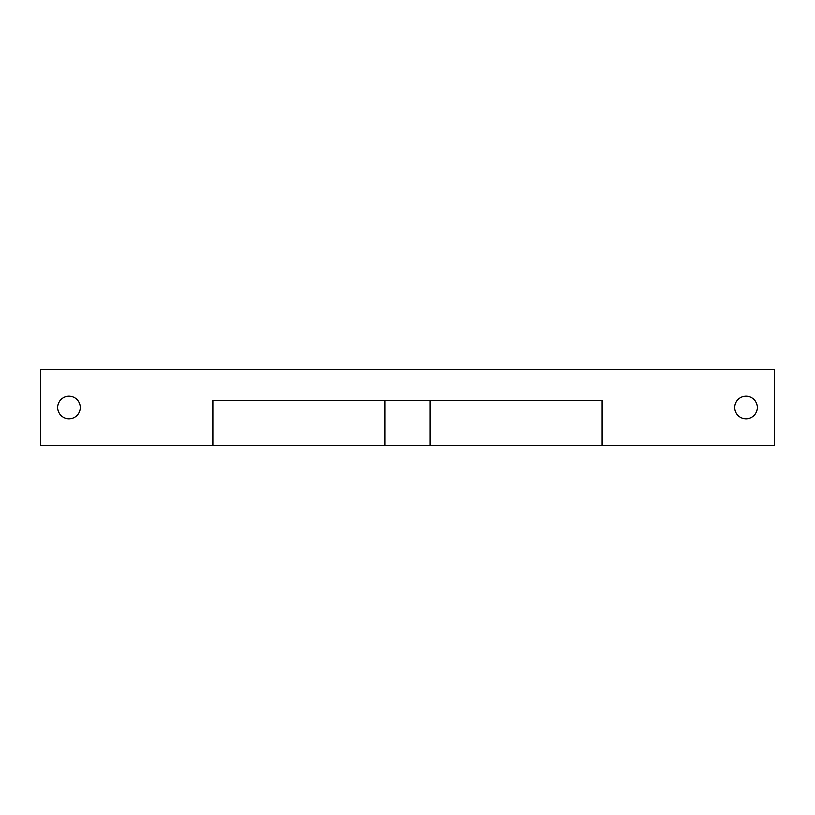 <?xml version="1.0" encoding="UTF-8"?>
<svg xmlns="http://www.w3.org/2000/svg" width="815" height="815" viewBox="0 0 815 815"><rect width="100%" height="100%" fill="white"/><g stroke="black" fill="none" stroke-linecap="round" stroke-linejoin="round"><path stroke-width="1.22" d="M384.935 445.581L430.065 445.581L430.065 400.45L602.163 400.45L602.163 445.581L774.25 445.581L774.25 369.419L40.75 369.419L40.75 445.581L212.837 445.581L212.837 400.45L384.935 400.45L384.935 445.581L212.837 445.581M430.065 445.581L602.163 445.581M430.065 400.45L384.935 400.45M57.682 407.5A11.288 11.288 0 0 1 74.603 397.73A11.288 11.288 0 0 1 74.603 417.27A11.288 11.288 0 0 1 57.682 407.5M734.753 407.5A11.288 11.288 0 0 1 751.685 397.73A11.288 11.288 0 0 1 751.685 417.27A11.288 11.288 0 0 1 734.753 407.5"/></g></svg>
